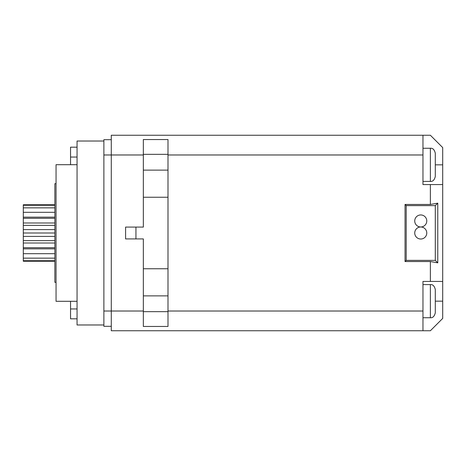 <?xml version="1.0" encoding="UTF-8"?>
<svg xmlns="http://www.w3.org/2000/svg" width="466" height="466" viewBox="0 0 466 466"><rect width="100%" height="100%" fill="white"/><g stroke="black" fill="none" stroke-linecap="round" stroke-linejoin="round"><path stroke-width="0.7" d="M435.302 301.158L435.302 312.797L435.302 289.52L435.302 301.158L442.7 301.158L442.7 318.418L430.368 330.749L111.281 330.749L111.281 311.02L103.883 311.02L103.883 326.311L111.281 326.311M435.302 164.842L435.302 176.48L435.302 153.203L435.302 164.842L442.7 164.842L442.7 281.429L430.368 281.429L430.368 261.537L405.041 261.537L405.041 204.463L430.368 204.463L430.368 184.571L422.971 184.571L422.971 135.251L430.368 135.251L442.7 147.582L442.7 164.842M103.883 141.023L77.059 141.023L77.059 324.977L103.883 324.977M426.769 220.966A6.017 6.017 0 0 1 420.751 226.983A6.017 6.017 0 0 1 414.734 220.966A6.017 6.017 0 0 1 420.751 214.948A6.017 6.017 0 0 1 426.769 220.966M420.751 226.983A6.017 6.017 0 0 1 426.769 233A6.017 6.017 0 0 1 420.751 239.017A6.017 6.017 0 0 1 414.734 233A6.017 6.017 0 0 1 420.751 226.983M77.059 164.696L56.048 164.696L56.048 301.304L77.059 301.304M56.048 183.68L54.866 183.68L54.866 282.32L56.048 282.32M422.971 330.749L422.971 281.429L430.368 281.429M422.971 135.251L111.281 135.251L111.281 311.02L143.342 311.02M143.342 311.661L143.342 326.456L167.999 326.456L167.999 311.661L143.342 311.661L143.342 238.918L135.944 238.918L135.944 227.082L143.342 227.082L143.342 154.339L167.999 154.339L167.999 139.544L143.342 139.544L143.342 154.339M167.999 154.339L167.999 170.119L143.342 170.119M143.342 295.881L167.999 295.881L167.999 170.119M167.999 295.881L167.999 311.661M135.944 238.918L125.587 238.918L125.587 227.082L135.944 227.082M442.7 281.429L442.7 301.158M103.883 311.02L103.883 139.689L111.281 139.689M167.999 268.754L143.342 268.754M143.342 197.246L167.999 197.246M430.368 204.463L437.772 203.159L437.772 262.841L430.368 261.537M442.7 184.571L430.368 184.571M405.041 204.463L406.206 205.628L435.302 205.628L437.772 203.159M405.041 261.537L406.206 260.372L406.206 205.628M437.772 262.841L435.302 260.372L406.206 260.372M435.302 205.628L435.302 260.372M77.059 147.186L70.547 147.186L70.547 164.696M70.547 301.304L70.547 318.814L77.059 318.814M54.866 222.993L23.3 222.993L23.3 225.363L54.866 225.363M23.3 225.363L23.3 229.581L54.866 229.581M23.3 229.581L23.3 261.245L54.866 261.245M23.3 222.993L23.3 204.755L54.866 204.755M54.866 218.292L23.3 218.292M23.3 233L54.866 233M54.866 217.144L23.3 217.144M23.3 236.419L54.866 236.419M54.866 212.31L23.3 212.31M23.3 240.637L54.866 240.637M23.3 243.007L54.866 243.007M54.866 207.865L23.3 207.865M23.3 247.708L54.866 247.708M23.3 248.856L54.866 248.856M54.866 205.279L23.3 205.279M23.3 253.69L54.866 253.69M23.3 258.135L54.866 258.135M23.3 260.721L54.866 260.721M422.971 317.73L430.368 317.73L430.368 284.586C432.768 284.324 434.411 285.967 435.302 289.52M435.302 176.48C434.411 180.033 432.768 181.676 430.368 181.414L430.368 148.27L422.971 148.27M422.971 311.02L167.999 311.02M422.971 154.98L167.999 154.98M143.342 154.98L103.883 154.98M70.547 157.048L77.059 157.048M77.059 308.952L70.547 308.952M430.368 317.73C432.768 317.993 434.411 316.35 435.302 312.797M430.368 181.414L422.971 181.414M422.971 284.586L430.368 284.586M430.368 148.27C432.768 148.007 434.411 149.65 435.302 153.203"/></g></svg>
